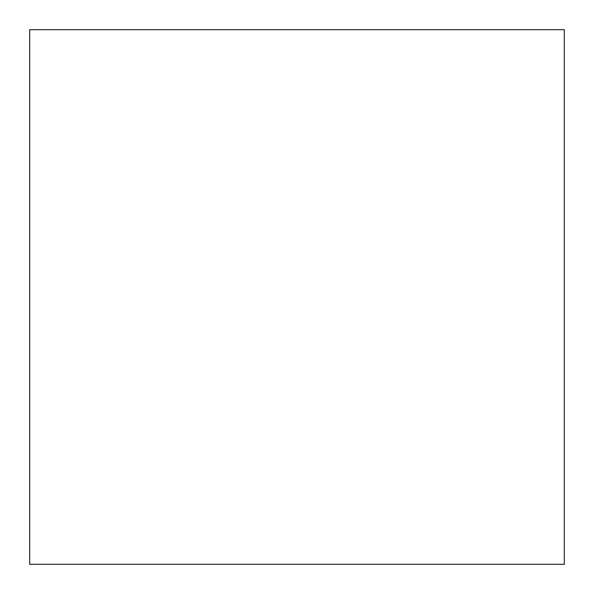 <?xml version="1.0" encoding="UTF-8"?>
<svg xmlns="http://www.w3.org/2000/svg" width="594" height="594" viewBox="0 0 594 594"><rect width="100%" height="100%" fill="white"/><g stroke="black" fill="none" stroke-linecap="round" stroke-linejoin="round"><path stroke-width="0.89" d="M29.7 564.3L29.7 29.7L29.7 564.3L564.3 564.3L564.3 29.7L29.7 29.7L29.7 564.3L29.7 29.7L564.3 29.7L564.3 564.3L29.7 564.3"/></g></svg>
